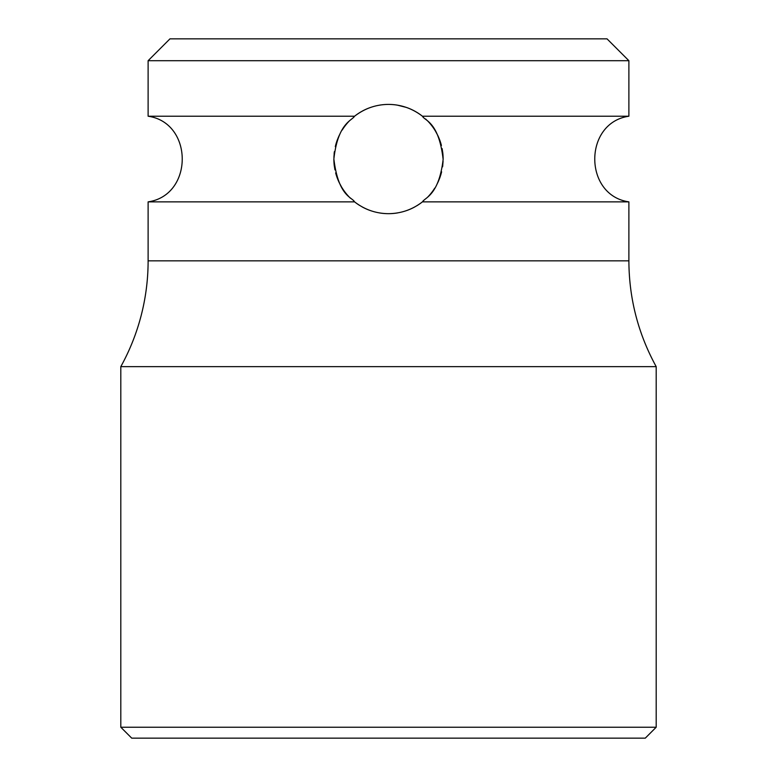 <?xml version="1.0" encoding="UTF-8"?>
<svg xmlns="http://www.w3.org/2000/svg" width="777" height="777" viewBox="0 0 777 777"><rect width="100%" height="100%" fill="white"/><g stroke="black" fill="none" stroke-linecap="round" stroke-linejoin="round"><path stroke-width="1.17" d="M628.884 60.703L148.116 60.703L169.969 38.85L607.031 38.85L628.884 60.703L628.884 116.22L422.426 116.22C424.766 120.901 438.82 121.62 443.133 159.431C438.879 195.348 425.009 197.416 422.426 201.865C412.393 209.615 401.087 213.549 388.5 213.675C375.99 213.578 364.685 209.644 354.574 201.865C352.195 197.144 338.383 196.6 333.867 158.984C337.917 122.902 352.02 120.629 354.574 116.22C364.675 108.44 375.981 104.506 388.5 104.409A54.633 54.633 0 0 0 379.623 105.138M338.578 136.859L337.946 138.325M335.936 144.153L335.295 146.649M334.372 151.651L333.896 157.381M334.236 165.394L334.955 169.891M337.072 177.486L337.305 178.118M339.384 182.964L341.394 186.703M345.406 192.618L345.6 192.871A54.633 54.633 0 0 0 347.096 194.687M348.591 196.358L348.601 196.358A54.633 54.633 0 0 1 347.202 194.813M348.601 196.367A54.633 54.633 0 0 0 350 197.795L350.437 198.232M370.59 107.43A54.633 54.633 0 0 0 362.15 111.179M361.363 111.626A54.633 54.633 0 0 0 353.545 117.055M349.397 120.882A54.633 54.633 0 0 0 346.299 124.349M346.134 124.553A54.633 54.633 0 0 0 344.434 126.748M344.25 127.001A54.633 54.633 0 0 0 342.162 130.099M339.928 134.032A54.633 54.633 0 0 0 338.073 138.034M337.723 138.889A54.633 54.633 0 0 0 335.761 144.794M334.363 151.69A54.633 54.633 0 0 0 334.129 153.661M333.867 158.984A54.633 54.633 0 0 0 334.333 166.191M335.645 172.882A54.633 54.633 0 0 0 337.49 178.593M337.539 178.739A54.633 54.633 0 0 0 339.539 183.285M341.637 187.121A54.633 54.633 0 0 0 345.444 192.677M353.652 201.117A54.633 54.633 0 0 0 359.605 205.41M362.15 206.905A54.633 54.633 0 0 0 370.58 210.654M379.632 212.947A54.633 54.633 0 0 0 397.416 212.947M354.574 201.865L148.116 201.865L148.116 260.849A218.531 218.531 -90 0 1 120.804 366.647L120.804 727.223L656.196 727.223L656.196 366.647L120.804 366.647M422.426 201.865L628.884 201.865L628.884 260.849L148.116 260.849M417.035 112.451L414.85 111.179A54.633 54.633 0 0 0 406.41 107.43L397.368 105.138A54.633 54.633 0 0 0 388.5 104.409C401.01 104.506 412.315 108.44 422.426 116.22M148.116 60.703L148.116 116.22L354.574 116.22M438.111 181.925L438.927 180.07M440.986 174.203L441.618 171.814M442.579 166.832L443.084 161.295M442.803 153.02L442.132 148.621M440.19 141.356L439.782 140.2M437.704 135.305L435.567 131.303M406.468 210.635A54.633 54.633 0 0 0 414.879 206.886M416.695 205.837A54.633 54.633 0 0 0 423.455 201.029M427.573 197.232A54.633 54.633 0 0 0 430.662 193.784M430.817 193.59A54.633 54.633 0 0 0 432.488 191.443M432.692 191.161A54.633 54.633 0 0 0 434.761 188.102M436.985 184.217A54.633 54.633 0 0 0 438.665 180.691M439.19 179.419A54.633 54.633 0 0 0 441.161 173.572M442.589 166.725A54.633 54.633 0 0 0 442.783 165.239M443.133 159.431A54.633 54.633 0 0 0 442.705 152.224M441.423 145.484A54.633 54.633 0 0 0 439.656 139.86M439.597 139.714A54.633 54.633 0 0 0 437.548 134.975M435.441 131.099A54.633 54.633 0 0 0 433.459 128.001M433.44 127.972A54.633 54.633 0 0 0 431.604 125.476M431.42 125.243A54.633 54.633 0 0 0 429.943 123.446M429.836 123.32A54.633 54.633 0 0 0 427.029 120.309M426.233 119.532A54.633 54.633 0 0 0 425.709 119.036M423.348 116.968A54.633 54.633 0 0 0 417.026 112.442M656.196 727.223L645.269 738.15L131.731 738.15L120.804 727.223M628.884 201.865C583.391 195.289 583.391 122.795 628.884 116.22M148.116 201.865C193.609 195.289 193.609 122.795 148.116 116.22M656.196 366.647C638.14 333.692 629.04 298.426 628.884 260.849"/></g></svg>
